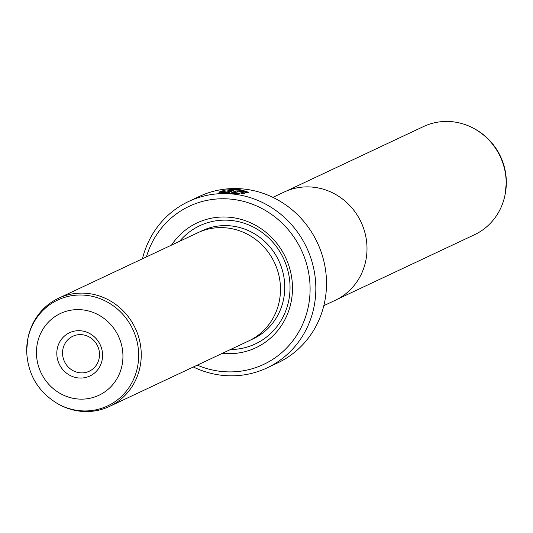 <?xml version="1.0" encoding="UTF-8"?>
<svg xmlns="http://www.w3.org/2000/svg" width="533" height="533" viewBox="0 0 533 533"><rect width="100%" height="100%" fill="white"/><g stroke="black" fill="none" stroke-linecap="round" stroke-linejoin="round"><path stroke-width="0.8" d="M286.481 191.021L423.515 126.561A59.789 56.631 64.8 0 1 473.984 128.526A59.789 56.631 64.8 0 1 506.183 182.819A59.789 56.631 64.8 0 1 505.084 194.638A59.789 56.631 64.8 0 1 474.417 234.767L337.382 299.233M272.876 197.363L284.256 192.007A59.849 56.685 64.8 0 1 367.004 248.318A59.849 56.685 64.8 0 1 335.204 300.319L323.831 305.669M245.453 191.813L237.052 189.468L221.795 191.733L226.192 192.486L231.089 190.181A91.982 87.132 64.8 0 1 233.92 190.221L227.937 193.033L218.836 192.12L224.813 190.108L237.911 189.062L248.411 192.213L241.869 193.586L240.463 192.966L245.453 191.813L245.46 192.733L244.201 193.532M221.795 192.653L221.795 191.733L219.556 192.486M241.129 191.507L238.298 191.187L234.687 192.886L237.851 192.966L239.257 193.539L230.769 193.166L235.466 190.961L240.996 190.727L243.961 191.927A91.982 87.132 -115.2 0 0 241.129 191.507L241.189 191.514M102.583 355.238A23.918 22.652 64.8 0 1 79.817 378.05A23.918 22.652 64.8 0 1 56.804 353.512A23.918 22.652 64.8 0 1 79.57 330.7A23.918 22.652 64.8 0 1 102.583 355.238M62.541 353.053A19.315 18.295 -115.2 0 0 89.251 371.228A19.315 18.295 -115.2 0 0 99.511 354.445A19.315 18.295 -115.2 0 0 72.808 336.27A19.315 18.295 -115.2 0 0 62.541 353.053M109.485 406.439L248.718 340.94A59.789 56.631 -115.2 0 0 280.485 288.993A59.789 56.631 -115.2 0 0 197.816 232.734L58.583 298.233A59.789 56.631 -115.2 0 0 27.916 338.362L27.736 339.301A58.523 55.432 64.8 0 1 87.998 295.549A58.523 55.432 64.8 0 1 138.667 355.085A58.523 55.432 64.8 0 1 58.177 404.014L59.016 404.474A59.789 56.631 -115.2 0 0 109.485 406.439A59.789 56.631 -115.2 0 0 141.252 354.485A59.789 56.631 -115.2 0 0 58.583 298.233M222.421 353.312A68.99 65.346 -115.2 0 0 292.49 287.813A68.99 65.346 -115.2 0 0 245.413 220.735A68.99 65.346 -115.2 0 0 171.519 245.107M230.469 349.528A65.312 61.861 -115.2 0 0 290.039 287.18A65.312 61.861 -115.2 0 0 248.684 224.913A65.312 61.861 -115.2 0 0 179.568 241.322M266.96 367.937L277.633 362.92A91.982 87.132 -115.2 0 0 326.509 282.996A91.982 87.132 -115.2 0 0 199.322 196.444L188.649 201.467A91.982 87.132 64.8 0 1 315.836 288.013A91.982 87.132 64.8 0 1 266.96 367.937A91.982 87.132 64.8 0 1 193.339 366.99M197.297 365.132A87.385 82.775 -115.2 0 0 310.099 288.48A87.385 82.775 -115.2 0 0 238.438 200.241A87.385 82.775 -115.2 0 0 146.395 256.919M142.438 258.785A91.982 87.132 64.8 0 1 188.649 201.467M234.687 193.359L234.687 192.886M237.858 193.492L237.851 192.966M235.466 190.961L235.466 191.867L232.528 193.252M248.211 192.646L244.514 190.901M232.062 191.094A91.063 86.259 -115.2 0 0 231.095 191.094L231.089 190.181M226.199 192.959L226.192 192.486M231.095 191.094L227.051 192.993M474.823 128.986C494.864 140.932 505.371 158.621 506.35 182.059L505.264 193.699A58.523 55.432 -115.2 0 0 506.343 182.126A58.523 55.432 -115.2 0 0 474.823 128.986L473.984 128.526M26.657 350.874A58.523 55.432 64.8 0 1 27.736 339.301L26.65 350.941C27.629 374.379 38.136 392.068 58.177 404.014M122.943 356.004A45.192 42.807 -115.2 0 0 79.457 309.633A45.192 42.807 -115.2 0 0 36.444 352.746A45.192 42.807 -115.2 0 0 79.93 399.117A45.192 42.807 -115.2 0 0 122.943 356.004M250.83 339.887A59.789 56.631 -115.2 0 0 284.755 286.981A59.789 56.631 -115.2 0 0 199.975 231.775M505.264 193.699L505.084 194.638"/></g></svg>
